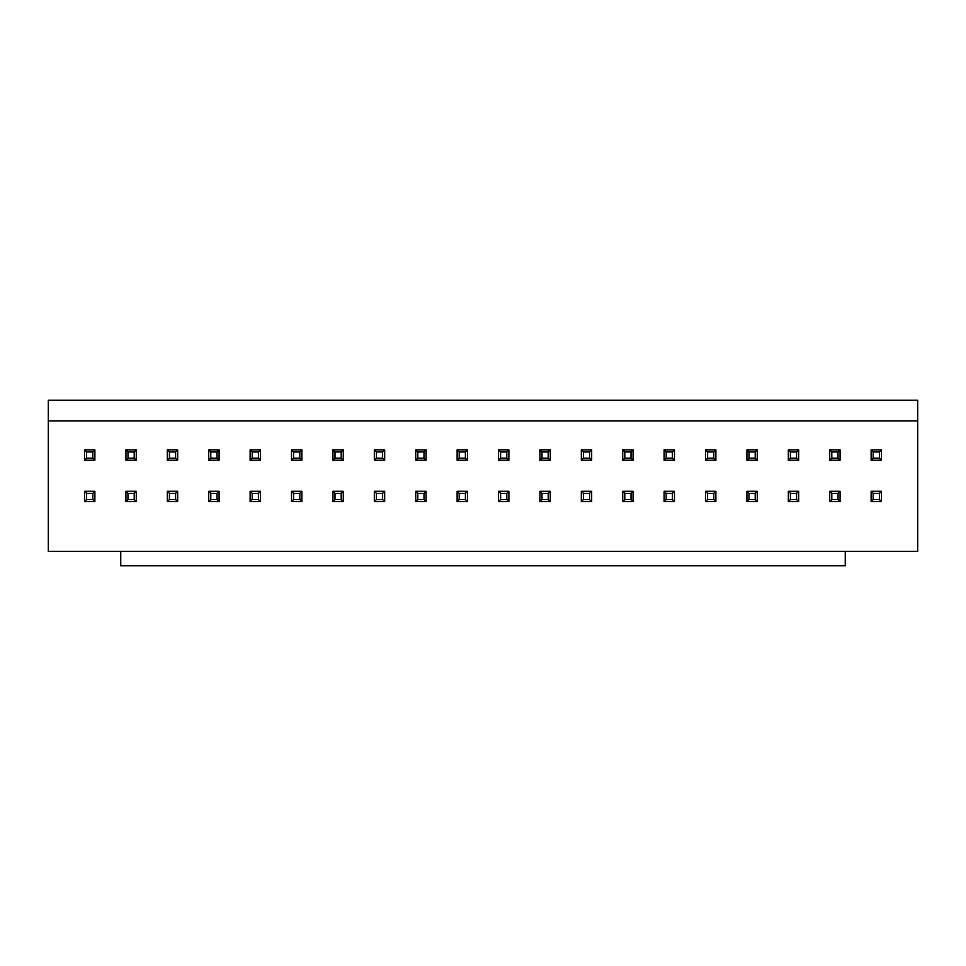 <?xml version="1.0" encoding="UTF-8"?>
<svg xmlns="http://www.w3.org/2000/svg" width="966" height="966" viewBox="0 0 966 966"><rect width="100%" height="100%" fill="white"/><g stroke="black" fill="none" stroke-linecap="round" stroke-linejoin="round"><path stroke-width="1.45" d="M873.192 493.348L873.192 499.555L871.127 501.632L871.127 491.283L881.475 491.283L879.41 493.348L873.192 493.348L871.127 491.283M881.475 491.283L881.475 501.632L871.127 501.632M881.475 501.632L879.41 499.555L879.41 493.348M873.192 499.555L879.41 499.555M873.192 451.955L873.192 458.162L871.127 460.227L871.127 449.878L881.475 449.878L879.41 451.955L873.192 451.955L871.127 449.878M881.475 449.878L881.475 460.227L871.127 460.227M881.475 460.227L879.41 458.162L879.41 451.955M873.192 458.162L879.41 458.162M790.393 493.348L790.393 499.555L788.328 501.632L788.328 491.283L798.677 491.283L796.6 493.348L790.393 493.348L788.328 491.283M798.677 491.283L798.677 501.632L788.328 501.632M798.677 501.632L796.6 499.555L796.6 493.348M790.393 499.555L796.6 499.555M790.393 451.955L790.393 458.162L788.328 460.227L788.328 449.878L798.677 449.878L796.6 451.955L790.393 451.955L788.328 449.878M798.677 449.878L798.677 460.227L788.328 460.227M798.677 460.227L796.6 458.162L796.6 451.955M790.393 458.162L796.6 458.162M831.798 451.955L831.798 458.162L829.722 460.227L829.722 449.878L840.07 449.878L838.005 451.955L831.798 451.955L829.722 449.878M840.07 449.878L840.07 460.227L829.722 460.227M840.07 460.227L838.005 458.162L838.005 451.955M831.798 458.162L838.005 458.162M831.798 493.348L831.798 499.555L829.722 501.632L829.722 491.283L840.07 491.283L838.005 493.348L831.798 493.348L829.722 491.283M840.07 491.283L840.07 501.632L829.722 501.632M840.07 501.632L838.005 499.555L838.005 493.348M831.798 499.555L838.005 499.555M917.7 420.898L48.3 420.898L48.3 551.308L917.7 551.308L917.7 400.202L48.3 400.202L48.3 420.898M845.25 551.308L845.25 565.798L120.75 565.798L120.75 551.308M415.73 460.227L415.73 449.878L426.078 449.878L426.078 460.227L415.73 460.227L417.795 458.162L424.002 458.162L424.002 451.955L417.795 451.955L415.73 449.878M374.325 460.227L374.325 449.878L384.673 449.878L384.673 460.227L374.325 460.227L376.39 458.162L382.608 458.162L382.608 451.955L376.39 451.955L374.325 449.878M332.92 460.227L332.92 449.878L343.28 449.878L343.28 460.227L332.92 460.227L334.997 458.162L341.203 458.162L341.203 451.955L334.997 451.955L332.92 449.878M415.73 501.632L415.73 491.283L426.078 491.283L426.078 501.632L415.73 501.632L417.795 499.555L424.002 499.555L424.002 493.348L417.795 493.348L415.73 491.283M374.325 501.632L374.325 491.283L384.673 491.283L384.673 501.632L374.325 501.632L376.39 499.555L382.608 499.555L382.608 493.348L376.39 493.348L374.325 491.283M332.92 501.632L332.92 491.283L343.28 491.283L343.28 501.632L332.92 501.632L334.997 499.555L341.203 499.555L341.203 493.348L334.997 493.348L332.92 491.283M417.795 451.955L417.795 458.162M426.078 449.878L424.002 451.955M426.078 460.227L424.002 458.162M376.39 451.955L376.39 458.162M384.673 449.878L382.608 451.955M384.673 460.227L382.608 458.162M334.997 451.955L334.997 458.162M343.28 449.878L341.203 451.955M343.28 460.227L341.203 458.162M417.795 493.348L417.795 499.555M426.078 491.283L424.002 493.348M426.078 501.632L424.002 499.555M376.39 493.348L376.39 499.555M384.673 491.283L382.608 493.348M384.673 501.632L382.608 499.555M334.997 493.348L334.997 499.555M343.28 491.283L341.203 493.348M343.28 501.632L341.203 499.555M707.595 493.348L707.595 499.555L713.802 499.555L713.802 493.348L707.595 493.348L705.53 491.283L715.878 491.283L713.802 493.348M749 493.348L749 499.555L755.207 499.555L755.207 493.348L749 493.348L746.923 491.283L757.272 491.283L755.207 493.348M707.595 451.955L707.595 458.162L713.802 458.162L713.802 451.955L707.595 451.955L705.53 449.878L715.878 449.878L713.802 451.955M749 451.955L749 458.162L755.207 458.162L755.207 451.955L749 451.955L746.923 449.878L757.272 449.878L755.207 451.955M583.392 493.348L583.392 499.555L589.61 499.555L589.61 493.348L583.392 493.348L581.327 491.283L591.675 491.283L589.61 493.348M624.797 493.348L624.797 499.555L631.003 499.555L631.003 493.348L624.797 493.348L622.72 491.283L633.08 491.283L631.003 493.348M666.19 493.348L666.19 499.555L672.408 499.555L672.408 493.348L666.19 493.348L664.125 491.283L674.473 491.283L672.408 493.348M583.392 451.955L583.392 458.162L589.61 458.162L589.61 451.955L583.392 451.955L581.327 449.878L591.675 449.878L589.61 451.955M624.797 451.955L624.797 458.162L631.003 458.162L631.003 451.955L624.797 451.955L622.72 449.878L633.08 449.878L631.003 451.955M666.19 451.955L666.19 458.162L672.408 458.162L672.408 451.955L666.19 451.955L664.125 449.878L674.473 449.878L672.408 451.955M459.2 493.348L459.2 499.555L465.407 499.555L465.407 493.348L459.2 493.348L457.123 491.283L467.472 491.283L465.407 493.348M500.593 493.348L500.593 499.555L506.8 499.555L506.8 493.348L500.593 493.348L498.528 491.283L508.877 491.283L506.8 493.348M541.998 493.348L541.998 499.555L548.205 499.555L548.205 493.348L541.998 493.348L539.922 491.283L550.27 491.283L548.205 493.348M459.2 451.955L459.2 458.162L465.407 458.162L465.407 451.955L459.2 451.955L457.123 449.878L467.472 449.878L465.407 451.955M500.593 451.955L500.593 458.162L506.8 458.162L506.8 451.955L500.593 451.955L498.528 449.878L508.877 449.878L506.8 451.955M541.998 451.955L541.998 458.162L548.205 458.162L548.205 451.955L541.998 451.955L539.922 449.878L550.27 449.878L548.205 451.955M707.595 499.555L705.53 501.632L705.53 491.283M715.878 491.283L715.878 501.632L705.53 501.632M715.878 501.632L713.802 499.555M749 499.555L746.923 501.632L746.923 491.283M757.272 491.283L757.272 501.632L746.923 501.632M757.272 501.632L755.207 499.555M707.595 458.162L705.53 460.227L705.53 449.878M715.878 449.878L715.878 460.227L705.53 460.227M715.878 460.227L713.802 458.162M749 458.162L746.923 460.227L746.923 449.878M757.272 449.878L757.272 460.227L746.923 460.227M757.272 460.227L755.207 458.162M583.392 499.555L581.327 501.632L581.327 491.283M591.675 491.283L591.675 501.632L581.327 501.632M591.675 501.632L589.61 499.555M624.797 499.555L622.72 501.632L622.72 491.283M633.08 491.283L633.08 501.632L622.72 501.632M633.08 501.632L631.003 499.555M666.19 499.555L664.125 501.632L664.125 491.283M674.473 491.283L674.473 501.632L664.125 501.632M674.473 501.632L672.408 499.555M583.392 458.162L581.327 460.227L581.327 449.878M591.675 449.878L591.675 460.227L581.327 460.227M591.675 460.227L589.61 458.162M624.797 458.162L622.72 460.227L622.72 449.878M633.08 449.878L633.08 460.227L622.72 460.227M633.08 460.227L631.003 458.162M666.19 458.162L664.125 460.227L664.125 449.878M674.473 449.878L674.473 460.227L664.125 460.227M674.473 460.227L672.408 458.162M459.2 499.555L457.123 501.632L457.123 491.283M467.472 491.283L467.472 501.632L457.123 501.632M467.472 501.632L465.407 499.555M500.593 499.555L498.528 501.632L498.528 491.283M508.877 491.283L508.877 501.632L498.528 501.632M508.877 501.632L506.8 499.555M541.998 499.555L539.922 501.632L539.922 491.283M550.27 491.283L550.27 501.632L539.922 501.632M550.27 501.632L548.205 499.555M459.2 458.162L457.123 460.227L457.123 449.878M467.472 449.878L467.472 460.227L457.123 460.227M467.472 460.227L465.407 458.162M500.593 458.162L498.528 460.227L498.528 449.878M508.877 449.878L508.877 460.227L498.528 460.227M508.877 460.227L506.8 458.162M541.998 458.162L539.922 460.227L539.922 449.878M550.27 449.878L550.27 460.227L539.922 460.227M550.27 460.227L548.205 458.162M291.527 460.227L291.527 449.878L301.875 449.878L301.875 460.227L291.527 460.227L293.592 458.162L299.81 458.162L299.81 451.955L293.592 451.955L291.527 449.878M250.122 460.227L250.122 449.878L260.47 449.878L260.47 460.227L250.122 460.227L252.198 458.162L258.405 458.162L258.405 451.955L252.198 451.955L250.122 449.878M208.728 460.227L208.728 449.878L219.077 449.878L219.077 460.227L208.728 460.227L210.793 458.162L217 458.162L217 451.955L210.793 451.955L208.728 449.878M291.527 501.632L291.527 491.283L301.875 491.283L301.875 501.632L291.527 501.632L293.592 499.555L299.81 499.555L299.81 493.348L293.592 493.348L291.527 491.283M250.122 501.632L250.122 491.283L260.47 491.283L260.47 501.632L250.122 501.632L252.198 499.555L258.405 499.555L258.405 493.348L252.198 493.348L250.122 491.283M208.728 501.632L208.728 491.283L219.077 491.283L219.077 501.632L208.728 501.632L210.793 499.555L217 499.555L217 493.348L210.793 493.348L208.728 491.283M293.592 451.955L293.592 458.162M301.875 449.878L299.81 451.955M301.875 460.227L299.81 458.162M252.198 451.955L252.198 458.162M260.47 449.878L258.405 451.955M260.47 460.227L258.405 458.162M210.793 451.955L210.793 458.162M219.077 449.878L217 451.955M219.077 460.227L217 458.162M293.592 493.348L293.592 499.555M301.875 491.283L299.81 493.348M301.875 501.632L299.81 499.555M252.198 493.348L252.198 499.555M260.47 491.283L258.405 493.348M260.47 501.632L258.405 499.555M210.793 493.348L210.793 499.555M219.077 491.283L217 493.348M219.077 501.632L217 499.555M86.59 493.348L86.59 499.555L92.808 499.555L92.808 493.348L86.59 493.348L84.525 491.283L94.873 491.283L92.808 493.348M127.995 493.348L127.995 499.555L134.202 499.555L134.202 493.348L127.995 493.348L125.93 491.283L136.278 491.283L134.202 493.348M169.4 493.348L169.4 499.555L175.607 499.555L175.607 493.348L169.4 493.348L167.323 491.283L177.672 491.283L175.607 493.348M86.59 451.955L86.59 458.162L92.808 458.162L92.808 451.955L86.59 451.955L84.525 449.878L94.873 449.878L92.808 451.955M127.995 451.955L127.995 458.162L134.202 458.162L134.202 451.955L127.995 451.955L125.93 449.878L136.278 449.878L134.202 451.955M169.4 451.955L169.4 458.162L175.607 458.162L175.607 451.955L169.4 451.955L167.323 449.878L177.672 449.878L175.607 451.955M86.59 499.555L84.525 501.632L84.525 491.283M94.873 491.283L94.873 501.632L84.525 501.632M94.873 501.632L92.808 499.555M127.995 499.555L125.93 501.632L125.93 491.283M136.278 491.283L136.278 501.632L125.93 501.632M136.278 501.632L134.202 499.555M169.4 499.555L167.323 501.632L167.323 491.283M177.672 491.283L177.672 501.632L167.323 501.632M177.672 501.632L175.607 499.555M86.59 458.162L84.525 460.227L84.525 449.878M94.873 449.878L94.873 460.227L84.525 460.227M94.873 460.227L92.808 458.162M127.995 458.162L125.93 460.227L125.93 449.878M136.278 449.878L136.278 460.227L125.93 460.227M136.278 460.227L134.202 458.162M169.4 458.162L167.323 460.227L167.323 449.878M177.672 449.878L177.672 460.227L167.323 460.227M177.672 460.227L175.607 458.162"/></g></svg>

